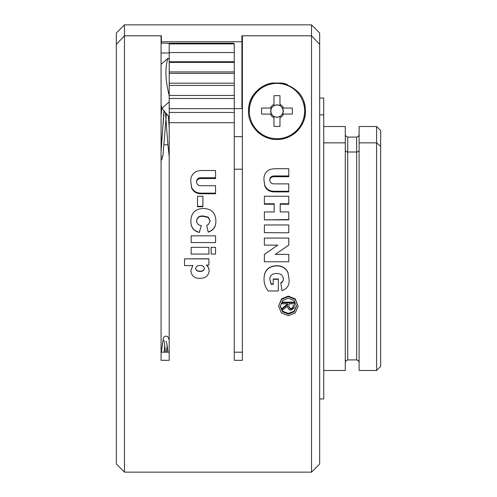 <?xml version="1.0" encoding="UTF-8"?>
<svg xmlns="http://www.w3.org/2000/svg" width="497" height="497" viewBox="0 0 497 497"><rect width="100%" height="100%" fill="white"/><g stroke="black" fill="none" stroke-linecap="round" stroke-linejoin="round"><path stroke-width="0.75" d="M319.664 32.982L319.664 44.37L311.526 35.803L311.526 24.85L319.664 32.982M380.659 130.574L380.659 146.373L376.589 142.85L376.589 126.511L380.659 130.574M257.75 132.053A28.466 28.466 0 0 0 305.431 111.055C306.152 123.647 294.628 139.539 277.077 139.52C259.527 139.7 247.748 123.772 248.5 111.055L248.922 106.178M253.066 126.518L253.545 127.238M161.071 263.547L161.071 352.193L169.204 352.193M376.589 370.489L376.589 142.85L380.659 146.373L380.659 366.426L376.589 370.489L359.107 370.489L359.107 142.85L376.589 142.85L359.107 142.85L359.107 126.511L376.589 126.511M359.107 149.895A2.442 2.112 0 0 1 356.666 152.007L347.72 152.007A2.442 2.112 0 0 1 345.278 149.895A2.442 2.112 180 0 0 347.72 152.007L356.666 152.007A2.442 2.112 180 0 0 359.107 149.895M323.727 142.85L345.278 142.85L323.727 142.85M257.955 132.245L259.974 133.898M241.915 35.803L311.526 35.803L242.399 35.803L242.399 360.325L234.267 360.325L234.267 122.716L169.204 122.716L169.204 360.325L161.071 360.325L161.071 35.803L124.474 35.803L161.401 35.803L161.401 41.791L241.915 41.791L241.915 35.803M124.474 24.85L124.474 35.803L116.341 44.37L116.341 32.982L124.474 24.85L311.526 24.85M161.071 52.986L169.204 52.986M161.401 41.791L161.401 43.233L161.071 43.233M161.071 108.619L161.711 108.619M234.267 108.619L241.915 108.619L241.915 41.791M233.783 43.233L161.401 43.233M242.399 44.854L241.915 44.854M319.664 114.863L323.727 114.863L319.664 114.863M241.915 52.974L242.399 52.974M161.071 144.807L161.401 144.807M164.103 144.807L167.862 144.807M323.727 126.511L345.278 126.511L345.278 370.489L323.727 370.489M319.664 98.046L323.727 98.046L323.727 398.954L319.664 398.954M288.341 314.123L282.631 311.836L280.227 306.289L282.582 300.604L288.353 298.243L294.118 300.61L296.473 306.282L294.069 311.843L288.341 314.123M296.467 305.966L293.951 311.265L288.341 313.414L282.743 311.265L280.233 305.972M298.107 306.251L295.261 298.914L288.353 296.119L281.519 298.871L278.593 306.189L281.519 299.424L288.353 296.634L295.261 299.467L298.107 306.251L295.224 312.967L288.303 315.701L281.426 312.911L278.593 306.189M319.664 248.5L319.664 464.018L311.526 472.15L311.526 35.803L319.664 44.37L319.664 248.5M287.415 84.583A28.466 28.466 0 0 0 281.898 83.024C297.579 87.863 305.425 97.207 305.431 111.055A28.466 28.466 0 0 0 303.922 101.922M124.474 472.15L116.341 464.018L116.341 44.37L124.474 35.803L124.474 472.15L311.526 472.15M272.027 83.024A28.466 28.466 0 0 0 248.5 111.055C248.488 97.226 256.328 87.876 272.027 83.024L281.898 83.024M288.757 175.944L273.959 175.944C271.281 176.031 269.877 177.354 269.747 179.908C269.877 182.474 271.281 183.797 273.959 183.878L288.757 183.878L288.757 191.898L274.282 191.898C269.877 191.91 266.734 190.034 264.851 186.288L264.044 180.486C263.478 175.242 265.522 171.54 270.169 169.371L274.282 168.707L288.757 168.707L288.757 176.727L273.959 176.727C271.281 176.814 269.877 178.119 269.747 180.647M264.361 203.764L264.361 204.242L274.182 204.242L274.182 211.952L274.182 203.764L264.361 203.764L264.361 196.253L288.757 196.253L288.757 204.242L280.202 204.242L280.202 211.952L288.757 211.952L288.757 219.873L264.361 219.873L288.757 219.562M288.757 232.801L264.361 232.627L288.757 232.801M288.757 254.396L288.757 261.757L264.361 261.757L264.361 254.334L277.78 245.108L264.361 245.108L264.361 238.063L288.757 238.063L288.757 245.096L275.263 254.396L288.757 254.396L275.35 254.334M277.73 245.145L264.361 245.108M269.747 278.935L271.188 283.967L273.232 283.967M273.232 279.283L273.232 278.954L278.301 278.954L278.301 290.975L268.237 290.975C265.367 287.409 263.969 283.383 264.044 278.904C264.205 270.685 268.38 266.355 276.556 265.907C281.712 265.833 285.495 268.02 287.9 272.48L289.074 279.227C289.633 285.023 287.272 288.838 281.992 290.664L280.836 283.085C282.6 282.302 283.445 280.904 283.371 278.904C282.892 275.145 280.65 273.362 276.643 273.561C272.406 273.35 270.107 275.251 269.747 279.271L271.188 284.352L273.232 284.352L273.232 279.283L278.301 279.283M264.044 278.904L264.044 278.575C264.205 270.449 268.38 266.162 276.556 265.721C281.712 265.647 285.495 267.808 287.9 272.219L289.074 279.227M280.836 283.085L280.836 282.712C282.6 281.936 283.445 280.55 283.371 278.575M215.561 177.764L200.763 177.764C198.086 177.851 196.682 179.181 196.551 181.74C196.682 184.312 198.086 185.642 200.763 185.723L215.561 185.723L215.561 193.743L201.086 193.743C196.682 193.749 193.538 191.873 191.662 188.114L190.848 182.324C190.283 177.069 192.327 173.347 196.98 171.173L201.086 170.508L215.561 170.508L215.561 178.529L200.763 178.529C198.086 178.616 196.682 179.926 196.551 182.461M202.888 206.733L197.502 206.733L197.502 206.28L202.888 206.28L202.888 206.733M208.162 217.09L203.459 216.071C199.508 215.611 197.203 217.17 196.551 220.743C196.775 223.569 198.359 225.191 201.304 225.607L199.303 232.484C193.625 230.993 190.805 227.328 190.848 221.469L190.848 221.177C191.034 213.008 195.228 208.777 203.422 208.479C211.424 208.697 215.574 212.791 215.878 220.78L215.878 221.078C216.027 226.657 213.462 230.353 208.193 232.167L206.69 225.29L208.349 224.563L210.175 220.985L208.162 217.09L208.162 217.431L203.459 216.419C199.508 215.965 197.203 217.506 196.551 221.041M210.175 221.283L208.162 217.431M215.561 242.611L191.165 242.542L215.561 242.611M206.373 264.92L208.485 267.336L209.225 270.853C208.417 275.934 205.292 278.426 199.856 278.332C194.532 278.419 191.531 275.916 190.848 270.809L192.83 265.404M208.908 258.875L184.511 258.875L208.908 258.763L208.908 265.1L206.373 265.1L208.485 267.541L209.225 270.853M169.204 71.928L234.267 71.928L234.267 108.657L169.204 108.669L169.204 43.233M234.267 122.716L234.267 108.669L169.204 108.657L169.204 122.716M234.267 95.461L169.204 95.461L234.267 95.449M234.267 83.192L169.204 83.192L234.267 83.179M234.267 71.928L169.204 71.922M169.204 43.904L234.267 43.904L234.267 61.74L169.204 61.746L234.267 61.74L234.267 71.922M234.267 352.193L242.399 352.193M234.267 52.552L169.204 52.552M234.267 62.398L169.204 62.398M234.267 73.382L169.204 73.382M234.267 85.434L169.204 85.434M234.267 98.487L169.204 98.487M234.267 112.452L169.204 112.452M288.757 191.283L274.282 191.283L274.282 191.898M274.282 191.283C269.877 191.289 266.734 189.4 264.851 185.605L264.851 186.288M264.851 185.605L264.044 180.486M273.959 175.944L273.959 176.727M288.757 203.764L280.202 203.764L280.202 211.952M274.182 211.952L264.361 211.952L264.361 219.562M288.757 232.627L288.757 224.967L264.361 224.967L264.361 232.627M288.757 245.058L283.781 248.5M264.361 254.396L272.878 248.5M271.188 283.967L271.188 284.352M215.561 193.14L201.086 193.14L201.086 193.743M201.086 193.14C196.682 193.153 193.544 191.258 191.662 187.456L191.662 188.114M191.662 187.456L190.848 182.324M200.763 177.764L200.763 178.529M202.888 206.28L202.888 196.253L197.502 196.253L197.502 206.28M201.304 225.607L199.303 232.31C193.625 230.807 190.805 227.092 190.848 221.177M215.878 220.78C216.027 226.421 213.462 230.154 208.193 231.987L208.193 232.167M208.193 231.987L206.69 225.29M203.459 216.071L203.459 216.419M215.561 242.542L215.561 235.827L191.165 235.827L191.165 242.542M215.561 254.073L211.126 254.073L211.126 247.351L215.561 247.351L215.561 254.073M208.908 254.073L191.165 254.073L191.165 247.351L208.908 247.351L208.908 254.073M190.848 270.809L192.83 265.591L184.511 265.591L184.511 258.875M200.098 271.331C202.472 271.536 203.925 270.598 204.472 268.517C203.925 266.299 202.416 265.311 199.943 265.541C197.495 265.373 196.048 266.392 195.601 268.604C196.203 270.691 197.7 271.598 200.098 271.331L200.098 271.089C202.472 271.287 203.932 270.356 204.472 268.299M195.601 268.386C196.203 270.449 197.7 271.35 200.098 271.089M293.087 303.779L289.018 303.779L289.005 305.351C288.788 307.09 289.478 308.134 291.074 308.469C292.646 308.128 293.311 307.103 293.087 305.394L293.087 306.015C293.311 307.742 292.646 308.774 291.074 309.128L291.074 308.469M289.005 305.966L289.005 305.972C288.788 307.73 289.478 308.786 291.074 309.128M282.141 302.704L294.336 302.704L294.168 307.798L291.074 310.19C288.714 309.861 287.614 308.451 287.769 305.972L282.141 310.345L282.141 309.028L287.769 304.649L287.769 303.779L282.141 303.779L282.141 302.12L294.336 302.12L294.336 302.704M287.769 303.779L282.141 308.376L282.141 309.028M276.966 104.96A6.101 6.101 0 0 0 270.865 111.055A6.101 6.101 0 0 0 276.966 117.155A6.101 6.101 0 0 0 283.066 111.055A6.101 6.101 0 0 0 276.966 104.96M273.953 117.659L273.953 116.503L276.966 117.36L279.973 116.503L279.973 126.418A64.07 38.076 -0 0 1 273.953 126.418L273.953 117.659A7.256 7.256 0 0 1 270.362 114.068L271.524 114.068C270.393 112.061 270.393 110.054 271.524 108.048L270.362 108.048A7.256 7.256 0 0 1 273.953 104.457L273.953 105.612L276.966 104.755L279.973 105.612L279.973 104.457A7.256 7.256 0 0 1 283.57 108.048L292.329 108.048A64.07 38.076 -90 0 1 292.366 111.055A64.07 38.076 -90 0 1 292.329 114.068L283.57 114.068A7.256 7.256 0 0 1 279.973 117.659M304.618 111.055A27.652 27.652 0 0 0 276.966 83.403A27.652 27.652 0 0 0 249.314 111.055A27.652 27.652 0 0 0 276.966 138.706A27.652 27.652 0 0 0 304.618 111.055M270.362 114.068L261.602 114.068A64.07 38.076 90 0 1 261.559 111.055A64.07 38.076 90 0 1 261.602 108.048L270.362 108.048M273.953 104.457L273.953 95.697A64.07 38.076 180 0 1 279.973 95.697L279.973 104.457M283.57 108.048L282.408 108.048C283.538 110.054 283.538 112.061 282.408 114.068L283.57 114.068M169.204 95.586A203.316 67.859 -131.4 0 1 167.862 58.41L169.204 59.019M161.071 64.399L167.862 58.41M169.204 117.149L161.972 108.284A203.316 67.859 -131.4 0 1 161.071 105.072M161.972 108.284L169.204 101.897M163.811 352.193L168.166 352.193M167.924 352.193L166.955 344.104L165.979 341.184M164.824 345.26L164.035 352.193M124.474 379.882L124.48 368.463M161.071 151.722L163.967 110.732M168.408 116.174L169.204 128.127M164.209 111.024L161.071 148.025M124.474 140.452L124.474 139.197M356.666 359.921L347.72 359.921L347.72 137.079L356.666 137.079L356.666 359.921L358.374 360.617L359.107 362.356M288.353 296.634L288.353 296.119M356.666 137.079L358.374 136.383L359.107 134.644M347.72 137.079L346.005 136.383L345.278 134.644M347.72 359.921L346.005 360.617L345.278 362.356M234.267 169.204L242.399 169.204M234.267 136.675L242.399 136.675M166.483 352.193L167.141 345.309M169.204 339.873L167.918 336.91L166.793 336.245L165.625 336.146L164.116 336.854L163.32 338.003L161.345 352.193M163.973 340.041L165.489 352.193M161.475 156.953L161.071 155.107M161.071 160.357L161.854 159.518L162.941 155.679L166.402 113.714M161.798 107.694L161.071 116.143M165.47 112.577L167.57 141.123L169.204 156.717"/></g></svg>
